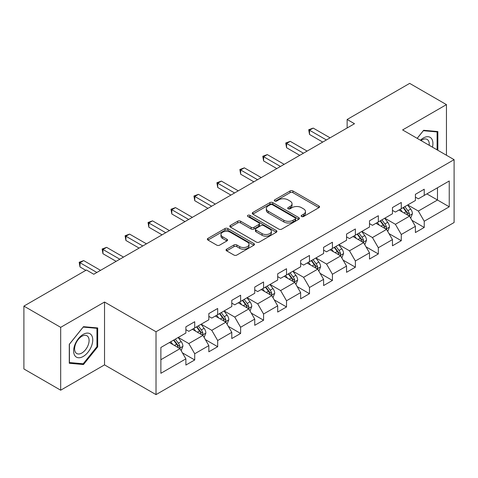 <?xml version="1.0" encoding="UTF-8"?>
<svg xmlns="http://www.w3.org/2000/svg" width="478" height="478" viewBox="0 0 478 478"><rect width="100%" height="100%" fill="white"/><g stroke="black" fill="none" stroke-linecap="round" stroke-linejoin="round"><path stroke-width="0.72" d="M301.57 216.516A1.428 0.825 0 0 0 303.59 216.516L318.934 207.655A2.043 1.177 0 0 0 319.537 206.825A2.043 1.177 0 0 0 318.934 205.988L292.942 190.979A2.043 1.177 0 0 0 290.05 190.979L274.707 199.84A1.428 0.825 0 0 0 274.288 200.425A1.428 0.825 0 0 0 274.707 201.005A1.428 0.825 0 0 0 276.732 201.005L278.716 199.858A6.537 3.776 0 0 1 287.959 199.858L290.128 201.113A6.537 3.776 0 0 1 292.04 203.777A6.537 3.776 0 0 1 290.128 206.448L288.138 207.595A1.428 0.825 0 0 0 287.72 208.175A1.428 0.825 0 0 0 288.138 208.761A1.428 0.825 0 0 0 290.164 208.761L292.148 207.613A6.537 3.776 0 0 1 301.391 207.613L303.554 208.862A6.537 3.776 0 0 1 305.472 211.533A6.537 3.776 0 0 1 303.554 214.198L301.57 215.345A1.428 0.825 0 0 0 301.152 215.931A1.428 0.825 0 0 0 301.57 216.516L301.57 215.345M226.656 249.175A2.043 1.177 0 0 0 226.058 250.012A2.043 1.177 0 0 0 226.656 250.842L233.945 255.055A2.043 1.177 0 0 0 236.837 255.055L253.878 245.214A2.043 1.177 0 0 0 254.475 244.383A2.043 1.177 0 0 0 253.878 243.547L227.881 228.544A2.043 1.177 0 0 0 224.995 228.544L207.954 238.379A2.043 1.177 0 0 0 207.356 239.215A2.043 1.177 0 0 0 207.954 240.046L216.761 245.136A2.043 1.177 0 0 0 219.653 245.136L226.942 240.924A2.043 1.177 0 0 0 227.54 240.087A2.043 1.177 0 0 0 226.942 239.257L222.575 236.735A5.461 3.155 0 0 1 220.973 234.501A5.461 3.155 0 0 1 224.349 231.591A5.461 3.155 0 0 1 230.3 232.272L247.413 242.155A5.461 3.155 0 0 1 249.014 244.383A5.461 3.155 0 0 1 245.644 247.299A5.461 3.155 0 0 1 239.687 246.612L236.837 244.969A2.043 1.177 0 0 0 233.945 244.969L226.656 249.175L226.656 250.842M104.527 302.03L60.682 327.34L23.9 306.105L23.9 368.962L60.682 390.197L104.527 364.887L156.019 394.619L156.019 331.756L104.527 302.03L104.527 364.887M446.452 155.248L446.452 104.622L402.607 129.932L454.1 159.664L156.019 331.756M446.452 104.622L409.67 83.381L347.136 119.482L347.136 127.979M23.9 306.105L86.428 270.004L93.784 274.252L354.497 123.73L347.136 119.482M278.859 229.123A2.043 1.177 0 0 0 281.751 229.123L298.792 219.288A2.043 1.177 0 0 0 299.389 218.452A2.043 1.177 0 0 0 298.792 217.621L272.795 202.612A2.043 1.177 0 0 0 269.909 202.612L252.868 212.447A2.043 1.177 0 0 0 252.27 213.284A2.043 1.177 0 0 0 252.868 214.12L278.859 229.123M248.452 216.821A1.428 0.825 0 0 1 249.904 217.024L249.904 215.327L276.332 230.581A2.043 1.177 0 0 1 276.929 231.418A2.043 1.177 0 0 1 276.332 232.254L259.291 242.089A2.043 1.177 0 0 1 256.405 242.089L230.408 227.08L230.408 225.413A2.043 1.177 0 0 0 229.81 226.249A2.043 1.177 0 0 0 230.408 227.08M230.408 225.413L237.703 221.206A2.043 1.177 0 0 1 240.589 221.206L251.135 227.289A2.043 1.177 0 0 0 254.021 227.289L258.861 224.499A2.043 1.177 0 0 0 259.458 223.662A2.043 1.177 0 0 0 258.861 222.832L247.885 216.492A1.428 0.825 0 0 1 247.467 215.913A1.428 0.825 0 0 1 248.345 215.148A1.428 0.825 0 0 1 249.904 215.327M156.019 394.619L454.1 222.521L454.1 159.664M182.429 352.866L194.713 359.958L194.713 353.756L208.838 345.606L208.838 351.802L217.669 346.705L217.669 340.509L231.788 332.353L231.788 338.555L240.619 333.459L240.619 327.257L254.744 319.101L254.744 325.303L263.569 320.206L263.569 314.004L277.694 305.848L277.694 312.05L286.519 306.954L286.519 300.752L300.644 292.602L300.644 298.798L309.475 293.701L309.475 287.505L323.6 279.349L323.6 285.551L332.425 280.455L332.425 274.252L346.55 266.097L346.55 272.299L355.375 267.202L355.375 261L369.5 252.844L369.5 259.046L378.331 253.949L378.331 247.747L392.456 239.598L392.456 245.794L401.281 240.697L401.281 234.501L415.406 226.345L415.406 232.547L424.231 227.45L424.231 221.248L449.242 206.807L449.242 180.983L437.472 187.776M194.713 359.958L185.888 365.055L185.888 358.853L160.877 373.294L160.877 347.47L185.888 333.035L185.888 326.833L194.713 321.736L194.713 327.938L208.838 319.782L208.838 313.58L217.669 308.483L217.669 314.685L231.788 306.529L231.788 300.327L240.619 295.231L240.619 301.433L254.744 293.277L254.744 287.075L263.569 281.978L263.569 288.18L277.694 280.03L277.694 273.828L286.519 268.732L286.519 274.934L300.644 266.778L300.644 260.576L309.475 255.479L309.475 261.681L323.6 253.525L323.6 247.323L332.425 242.226L332.425 248.429L346.55 240.273L346.55 234.071L355.375 228.974L355.375 235.176L369.5 227.02L369.5 220.824L378.331 215.727L378.331 221.923L392.456 213.774L392.456 207.571L401.281 202.475L401.281 208.677L415.406 200.521L415.406 194.319L424.231 189.222L424.231 195.424L449.242 180.983M192.359 329.294L202.953 335.413L188.828 343.562L178.234 337.45M185.888 329.635L188.828 331.332L194.713 327.938M188.828 343.562L194.713 353.756M202.953 335.413L208.838 345.606M215.315 316.042L225.903 322.16L211.784 330.316L201.19 324.198M208.838 316.382L211.784 318.079L217.669 314.685M211.784 330.316L217.669 340.509M225.903 322.16L231.788 332.353M238.265 302.795L248.859 308.908L234.734 317.063L224.14 310.945M231.788 303.13L234.734 304.833L240.619 301.433M234.734 317.063L240.619 327.257M248.859 308.908L254.744 319.101M261.215 289.543L271.809 295.655L257.684 303.811L247.09 297.698M254.744 289.883L257.684 291.58L263.569 288.18M257.684 303.811L263.569 314.004M271.809 295.655L277.694 305.848M284.165 276.29L294.759 282.408L280.64 290.558L270.046 284.446M277.694 276.631L280.64 278.327L286.519 274.934M280.64 290.558L286.519 300.752M294.759 282.408L300.644 292.602M307.121 263.037L317.715 269.156L303.59 277.312L292.996 271.193M300.644 263.378L303.59 265.075L309.475 261.681M303.59 277.312L309.475 287.505M317.715 269.156L323.6 279.349M330.071 249.785L340.665 255.903L326.54 264.059L315.946 257.941M323.6 250.125L326.54 251.828L332.425 248.429M326.54 264.059L332.425 274.252M340.665 255.903L346.55 266.097M353.021 236.538L363.615 242.651L349.49 250.807L338.902 244.688M346.55 236.879L349.49 238.576L355.375 235.176M349.49 250.807L355.375 261M363.615 242.651L369.5 252.844M375.977 223.286L386.571 229.404L372.446 237.554L361.852 231.442M369.5 223.626L372.446 225.323L378.331 221.923M372.446 237.554L378.331 247.747M386.571 229.404L392.456 239.598M398.927 210.033L409.521 216.152L395.396 224.307L384.802 218.189M392.456 210.374L395.396 212.071L401.281 208.677M395.396 224.307L401.281 234.501M409.521 216.152L415.406 226.345M426.884 193.895L437.478 200.013L418.346 211.055L407.752 204.937M415.406 197.121L418.346 198.824L424.231 195.424M418.346 211.055L424.231 221.248M437.478 187.776L437.478 200.013L449.242 206.807M60.682 327.34L60.682 390.197M160.877 359.707L180.003 348.659L169.409 342.547M180.003 348.659L185.888 358.853M411.946 220.358L424.231 227.45M388.996 233.605L401.281 240.697M366.046 246.857L378.331 253.949M343.09 260.11L355.375 267.202M320.14 273.362L332.425 280.455M297.191 286.609L309.475 293.701M274.235 299.861L286.519 306.954M251.285 313.114L263.569 320.206M228.335 326.366L240.619 333.459M205.379 339.613L217.669 346.705M437.842 150.277L437.842 131.552L423.645 130.285L417.169 138.339M69.286 363.268L83.489 364.535L97.685 346.873L97.685 327.944L83.489 326.671L69.286 344.333L69.286 363.268M96.95 346.448L97.685 346.873M81.989 363.668L83.489 364.535M302.144 216.713L303.554 215.901A6.537 3.776 0 0 0 305.472 213.23L305.472 211.533M292.04 203.777L292.04 205.48A6.537 3.776 0 0 1 290.128 208.145L288.712 208.964M318.91 207.673L292.942 192.682A2.043 1.177 0 0 0 290.05 192.682L275.28 201.208M298.762 219.3L272.795 204.309A2.043 1.177 0 0 0 269.909 204.309L252.892 214.132M295.183 219.038A1.428 0.825 0 0 0 295.601 218.452A1.428 0.825 0 0 0 295.183 217.866L272.364 204.698A1.428 0.825 0 0 0 270.339 204.698L268.248 205.904A6.537 3.776 0 0 0 266.33 208.575A6.537 3.776 0 0 0 268.248 211.24L283.842 220.244A6.537 3.776 0 0 0 293.086 220.244L295.183 219.038L295.183 220.734A1.428 0.825 0 0 0 295.601 220.149L295.601 218.452M266.33 208.575L266.33 210.272A6.537 3.776 0 0 0 268.248 212.937L268.248 211.24M295.183 220.734L293.086 221.941A6.537 3.776 0 0 1 283.842 221.941L268.248 212.937M230.438 227.098L237.703 222.903L237.703 221.206M259.458 223.662L259.458 225.365A2.043 1.177 0 0 1 258.861 226.196L254.021 228.992A2.043 1.177 0 0 1 251.135 228.992L240.589 222.903A2.043 1.177 0 0 0 237.703 222.903M249.904 217.024L276.308 232.266M262.075 233.605A5.461 3.155 0 0 0 268.027 234.292A5.461 3.155 0 0 0 271.396 231.376A5.461 3.155 0 0 0 269.801 229.147L263.772 225.664A2.043 1.177 0 0 0 260.88 225.664L256.041 228.46A2.043 1.177 0 0 0 255.443 229.291A2.043 1.177 0 0 0 256.041 230.127L262.075 233.605L262.075 235.307A5.461 3.155 0 0 0 268.027 235.989A5.461 3.155 0 0 0 271.396 233.073L271.396 231.376M255.443 229.291L255.443 230.994A2.043 1.177 0 0 0 256.041 231.824L256.041 230.127M262.075 235.307L256.041 231.824M249.014 244.383L249.014 246.08A5.461 3.155 0 0 1 245.644 248.996A5.461 3.155 0 0 1 239.687 248.315L236.837 246.666A2.043 1.177 0 0 0 233.945 246.666L226.68 250.86M220.973 234.501L220.973 236.204A5.461 3.155 0 0 0 222.575 238.432L222.575 236.735M226.919 240.936L222.575 238.432M253.848 245.232L227.881 230.241A2.043 1.177 0 0 0 224.995 230.241L207.978 240.064M410.686 218.165L412.43 213.756A5.515 3.185 -120 0 0 410.674 209.059L407.638 205.008M402.345 212.005L400.283 209.25M408.666 215.656L409.335 214.951L409.455 213.989A5.515 3.185 -120 0 0 407.877 210.673L404.842 206.621M403.462 207.416L406.832 211.915A2.808 1.619 60 0 1 407.34 212.77L409.455 213.989M403.074 207.637L406.115 211.694A5.515 3.185 60 0 1 407.692 215.01M326.396 139.958L309.517 130.213L313.198 128.092L330.071 137.831M322.716 142.08L309.517 134.461L309.517 130.213L308.71 129.747L313.198 128.092M309.517 134.461L308.71 129.747M436.193 131.408L437.107 131.934L437.107 149.853M417.198 138.357L423.353 130.703L437.107 131.934M432.453 147.164A13.527 7.809 120 0 0 430.11 137.335A13.527 7.809 120 0 0 420.425 140.221M429.184 145.276A10.241 5.909 120 0 0 427.129 139.403A10.241 5.909 120 0 0 421.016 140.562M83.19 356.474A13.527 7.809 120 0 0 92.756 339.912A13.527 7.809 120 0 0 83.19 334.391A13.527 7.809 120 0 0 73.63 350.954A13.527 7.809 120 0 0 83.19 356.474M81.852 353.021A10.241 5.909 120 0 0 88.544 343.999A10.241 5.909 120 0 0 86.972 335.789A10.241 5.909 120 0 0 81.852 336.297A10.241 5.909 120 0 0 75.16 345.319A10.241 5.909 120 0 0 76.731 353.529A10.241 5.909 120 0 0 81.852 353.021M69.435 344.208L83.19 327.089L96.95 328.32L96.95 346.664L83.19 363.776L69.435 362.545L69.406 344.19M96.036 327.794L96.95 328.32M387.73 231.418L389.48 227.008A5.515 3.185 -120 0 0 387.724 222.312L384.682 218.255M379.389 225.258L377.327 222.503M385.716 228.908L386.385 228.203L386.505 227.241A5.515 3.185 -120 0 0 384.927 223.925L381.892 219.868M380.506 220.669L383.876 225.168A2.808 1.619 60 0 1 384.39 226.016L386.505 227.241M380.124 220.89L383.159 224.947A5.515 3.185 60 0 1 384.736 228.263M364.78 244.664L366.53 240.255A5.515 3.185 -120 0 0 364.768 235.564L361.732 231.507M356.439 238.51L354.377 235.756M362.766 242.161L363.555 240.494A5.515 3.185 -120 0 0 361.971 237.178L358.936 233.121M357.556 233.921L360.926 238.414A2.808 1.619 60 0 1 361.434 239.269L363.555 240.494M357.174 234.142L360.209 238.193A5.515 3.185 60 0 1 361.786 241.51M303.44 153.205L286.567 143.466L290.242 141.339L307.121 151.084M299.766 155.332L286.567 147.714L286.567 143.466L285.754 143L290.242 141.339M286.567 147.714L285.754 143M280.49 166.458L263.617 156.718L267.292 154.591L284.165 164.336M276.81 168.585L263.617 160.961L263.617 156.718L262.804 156.246L267.292 154.591M263.617 160.961L262.804 156.246M341.83 257.917L343.574 253.507A5.515 3.185 -120 0 0 341.818 248.811L338.783 244.76M333.489 251.763L331.427 249.008M339.81 255.413L340.479 254.702L340.599 253.74A5.515 3.185 -120 0 0 339.022 250.424L335.986 246.373M334.606 247.168L337.976 251.667A2.808 1.619 60 0 1 338.484 252.521L340.599 253.74M334.218 247.395L337.259 251.446A5.515 3.185 60 0 1 338.836 254.762M318.874 271.169L320.624 266.76A5.515 3.185 -120 0 0 318.868 262.064L315.827 258.012M310.539 265.009L308.471 262.255M316.86 268.66L317.529 267.955L317.649 266.993A5.515 3.185 -120 0 0 316.072 263.677L313.036 259.626M311.65 260.42L315.02 264.92A2.808 1.619 60 0 1 315.534 265.774L317.649 266.993M311.268 260.641L314.303 264.698A5.515 3.185 60 0 1 315.886 268.015M295.924 284.422L297.675 280.012A5.515 3.185 -120 0 0 295.912 275.316L292.877 271.259M287.583 278.262L285.521 275.507M293.91 281.912L294.699 280.245A5.515 3.185 -120 0 0 293.122 276.929L290.08 272.878M288.7 273.673L292.07 278.172A2.808 1.619 60 0 1 292.578 279.021L294.699 280.245M288.318 273.894L291.353 277.951A5.515 3.185 60 0 1 292.93 281.267M257.54 179.71L240.661 169.965L244.342 167.844L261.215 177.583M253.86 181.831L240.661 174.213L240.661 169.965L239.854 169.499L244.342 167.844M240.661 174.213L239.854 169.499M234.584 192.963L217.711 183.217L221.392 181.096L238.265 190.836M230.91 195.084L217.711 187.466L217.711 183.217L216.904 182.751L221.392 181.096M217.711 187.466L216.904 182.751M211.635 206.209L194.761 196.47L198.436 194.343L215.315 204.088M207.954 208.336L194.761 200.718L194.761 196.47L193.949 196.004L198.436 194.343M194.761 200.718L193.949 196.004M188.685 219.462L171.805 209.723L175.486 207.595L192.359 217.341M185.004 221.589L171.805 213.965L171.805 209.723L170.999 209.25L175.486 207.595M171.805 213.965L170.999 209.25M165.729 232.714L148.855 222.969L152.536 220.848L169.409 230.593M162.054 234.835L148.855 227.217L148.855 222.969L148.049 222.503L152.536 220.848M148.855 227.217L148.049 222.503M142.779 245.967L125.905 236.222L129.58 234.101L146.459 243.84M139.098 248.088L125.905 240.47L125.905 236.222L125.093 235.756L129.58 234.101M125.905 240.47L125.093 235.756M119.829 259.213L102.949 249.474L106.63 247.347L123.503 257.092M116.148 261.341L102.949 253.722L102.949 249.474L102.143 249.008L106.63 247.347M102.949 253.722L102.143 249.008M272.974 297.669L274.725 293.259A5.515 3.185 -120 0 0 272.962 288.569L269.927 284.512M264.633 291.514L262.571 288.76M270.954 295.165L271.624 294.46L271.743 293.498A5.515 3.185 -120 0 0 270.166 290.182L267.13 286.125M265.75 286.925L269.12 291.419A2.808 1.619 60 0 1 269.628 292.273L271.743 293.498M265.368 287.147L268.403 291.198A5.515 3.185 60 0 1 269.98 294.514M250.018 310.921L251.769 306.512A5.515 3.185 -120 0 0 250.012 301.815L246.977 297.764M241.683 304.767L239.615 302.012M248.004 308.418L248.674 307.713L248.793 306.751A5.515 3.185 -120 0 0 247.216 303.428L244.18 299.377M242.794 300.178L246.164 304.671A2.808 1.619 60 0 1 246.678 305.526L248.793 306.751M242.412 300.399L245.447 304.45A5.515 3.185 60 0 1 247.03 307.766M227.068 324.174L228.819 319.764A5.515 3.185 -120 0 0 227.056 315.068L224.021 311.017M218.727 318.013L216.665 315.265M225.054 321.664L225.724 320.959L225.843 319.997A5.515 3.185 -120 0 0 224.266 316.681L221.224 312.63M219.844 313.425L223.214 317.924A2.808 1.619 60 0 1 223.722 318.778L225.843 319.997M219.462 313.646L222.497 317.703A5.515 3.185 60 0 1 224.074 321.019M204.118 337.426L205.869 333.017A5.515 3.185 -120 0 0 204.106 328.32L201.071 324.263M195.777 331.266L193.715 328.511M202.098 334.917L202.768 334.212L202.887 333.25A5.515 3.185 -120 0 0 201.31 329.934L198.274 325.882M196.894 326.677L200.264 331.176A2.808 1.619 60 0 1 200.772 332.025L202.887 333.25M196.512 326.898L199.547 330.955A5.515 3.185 60 0 1 201.124 334.271M181.162 350.673L182.913 346.263A5.515 3.185 -120 0 0 181.156 341.573L178.121 337.516M172.827 344.519L170.76 341.764M179.148 348.169L179.818 347.464L179.937 346.502A5.515 3.185 -120 0 0 178.36 343.186L175.324 339.129M173.944 339.93L177.308 344.423A2.808 1.619 60 0 1 177.822 345.277L179.937 346.502M173.556 340.151L176.591 344.202A5.515 3.185 60 0 1 178.174 347.518M96.873 272.466L79.999 262.727L83.68 260.6L100.553 270.345M85.843 270.345L79.999 266.969L79.999 262.727L79.193 262.255L83.68 260.6M79.999 266.969L79.193 262.255M303.554 215.901L303.554 214.198M288.138 208.761L288.138 207.595M290.128 208.145L290.128 206.448M274.707 201.005L274.707 199.84M290.05 192.682L290.05 190.979M292.942 192.682L292.942 190.979M318.934 207.655L318.934 205.988M252.868 214.12L252.868 212.447M269.909 204.309L269.909 202.612M272.795 204.309L272.795 202.612M298.792 219.288L298.792 217.621M283.842 221.941L283.842 220.244M293.086 221.941L293.086 220.244M240.589 222.903L240.589 221.206M251.135 228.992L251.135 227.289M254.021 228.992L254.021 227.289M258.861 226.196L258.861 224.499M276.332 232.254L276.332 230.581M233.945 246.666L233.945 244.969M236.837 246.666L236.837 244.969M239.687 248.315L239.687 246.612M226.942 240.924L226.942 239.257M207.954 240.046L207.954 238.379M224.995 230.241L224.995 228.544M227.881 230.241L227.881 228.544M253.878 245.214L253.878 243.547M408.977 215.835L412.395 213.863M407.877 210.673L410.674 209.059M403.958 212.937L406.115 211.694M386.027 229.087L389.445 227.11M384.927 223.925L387.724 222.312M381.002 226.19L383.159 224.947M363.071 242.34L366.495 240.362M361.971 237.178L364.768 235.564M358.052 239.442L360.209 238.193M340.121 255.587L343.539 253.615M339.022 250.424L341.818 248.811M335.102 252.689L337.259 251.446M317.171 268.839L320.589 266.867M316.072 263.677L318.868 262.064M312.146 265.941L314.303 264.698M294.215 282.092L297.639 280.114M293.122 276.929L295.912 275.316M289.196 279.194L291.353 277.951M271.265 295.344L274.689 293.367M270.166 290.182L272.962 288.569M266.246 292.446L268.403 291.198M248.315 308.597L251.733 306.619M247.216 303.428L250.012 301.815M243.296 305.693L245.447 304.45M225.359 321.843L228.783 319.872M224.266 316.681L227.056 315.068M220.34 318.945L222.497 317.703M202.409 335.096L205.833 333.124M201.31 329.934L204.106 328.32M197.39 332.198L199.547 330.955M179.459 348.348L182.877 346.371M178.36 343.186L181.156 341.573M174.44 345.451L176.591 344.202"/></g></svg>

